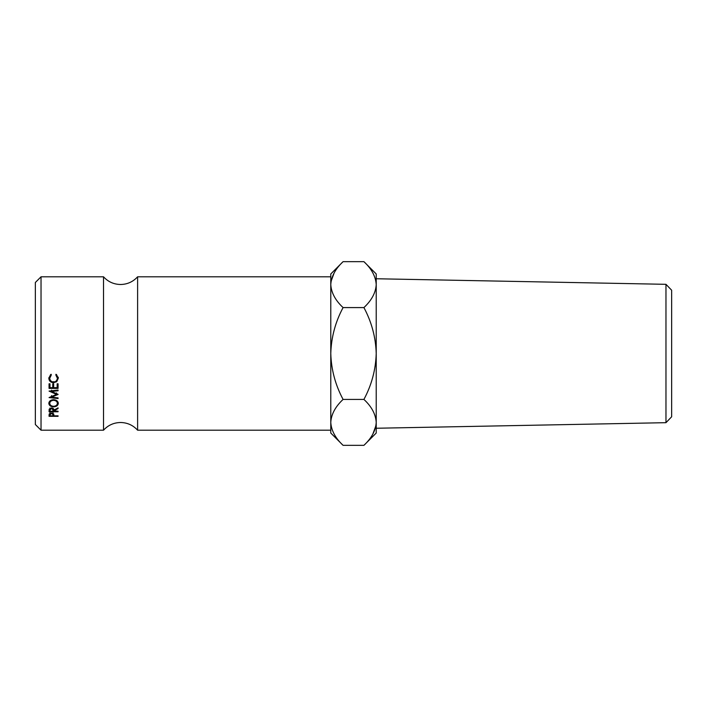 <?xml version="1.0" encoding="UTF-8"?>
<svg xmlns="http://www.w3.org/2000/svg" width="707" height="707" viewBox="0 0 707 707"><rect width="100%" height="100%" fill="white"/><g stroke="black" fill="none" stroke-linecap="round" stroke-linejoin="round"><path stroke-width="1.06" d="M103.522 353.5L103.522 276.799C108.1 281.81 113.783 284.373 120.57 284.497C127.348 284.373 133.031 281.81 137.609 276.799L137.609 430.201C133.031 425.19 127.348 422.627 120.57 422.503C113.783 422.627 108.1 425.19 103.522 430.201L103.522 353.5M665.967 284.32L671.65 290.224L671.65 416.777L665.967 422.68L665.967 284.32L376.221 278.752L376.221 428.248L665.967 422.68M41.033 430.201L35.35 424.518L35.35 282.482L41.033 276.799L41.033 430.201L103.522 430.201M137.609 430.201L330.779 430.201L330.779 422.379C331.247 414.32 335.348 406.666 343.081 399.42C335.365 385.006 331.265 369.699 330.779 353.5L330.779 276.799L137.609 276.799M375.974 281.448L376.221 284.621C375.709 276.464 371.608 268.81 363.919 261.661L376.221 273.963L376.221 284.621C375.753 292.68 371.652 300.334 363.919 307.58L343.081 307.58C335.374 321.95 331.274 337.257 330.779 353.5L330.779 433.038L343.081 445.339C335.392 438.19 331.291 430.536 330.779 422.379L331.026 425.552M343.081 261.661L330.779 273.963L330.779 284.621C331.247 276.552 335.348 268.899 343.081 261.661L363.919 261.661M49.057 388.408L49.057 383.804L49.985 383.804L49.985 387.683L52.76 387.683L52.76 383.804L53.679 383.804L53.679 387.683L57.152 387.683L57.152 383.804L58.071 383.804L58.071 388.408L49.057 388.408M58.071 394.462L51.567 397.184L58.071 397.891L58.071 398.554L58.071 397.891M58.071 398.554L49.057 397.581L56.454 394.391L49.057 391.095L58.071 390.043L58.071 390.759L51.584 391.51L58.071 394.303M53.909 410.811L58.071 411.244L58.071 411.774L49.057 411.774L49.181 409.203L51.47 407.939C53.211 408.125 54.024 408.858 53.909 410.14L58.071 407.851L58.071 408.558L53.909 410.811L53.909 410.14M48.827 403.405C49.057 401.143 50.639 399.897 53.564 399.667C56.463 399.888 58.045 401.116 58.31 403.352C58.062 405.518 56.489 406.693 53.608 406.87C50.71 406.711 49.11 405.562 48.827 403.405M50.71 374.445L51.249 375.125L49.746 378.245C49.897 380.516 51.178 381.762 53.573 381.992C55.977 381.762 57.249 380.499 57.382 378.192L55.88 375.125L56.419 374.445L58.31 378.192L56.728 381.683L53.511 382.743C50.586 382.487 49.022 380.976 48.827 378.201L50.71 374.445M49.057 416.308L49.19 414.037L51.478 412.959L53.767 414.081L53.909 415.84L58.071 415.84L58.071 416.308L49.057 416.308L49.057 415.274M343.081 307.58C335.392 300.431 331.291 292.778 330.779 284.621M334.172 272.875L331.026 281.448M363.919 307.58C371.635 321.994 375.735 337.301 376.221 353.5C375.726 369.743 371.626 385.05 363.919 399.42C371.608 406.569 375.709 414.222 376.221 422.379L376.221 433.038L363.919 445.339L343.081 445.339M376.221 422.379C375.753 430.448 371.652 438.101 363.919 445.339M372.828 434.125L375.974 425.552M363.919 399.42L343.081 399.42M58.071 416.308L58.071 415.84M53.714 413.984L53.007 413.984M49.985 413.984L49.216 413.984M51.478 413.471L49.985 414.868L49.985 415.84L52.99 415.84L53.007 414.903L51.478 412.959M53.007 414.903L53.007 412.632L53.007 414.903M49.985 414.868L49.985 412.596M51.249 374.321L49.746 378.245M57.382 378.192L55.88 374.321M58.31 377.273L56.26 380.958M56.728 381.683L56.728 380.64M53.511 382.743L53.511 381.656M50.877 380.949L48.845 377.724M58.16 402.407L57.373 403.573M53.608 406.87L53.608 406.286C55.941 406.118 57.196 405.146 57.382 403.379C57.205 401.532 55.933 400.507 53.564 400.312C51.196 400.524 49.923 401.541 49.746 403.379C49.95 405.164 51.24 406.136 53.599 406.286M49.764 403.582L48.977 402.416M49.79 401.116L49.746 403.379M57.382 403.379L57.347 401.125M53.564 399.667L53.564 400.312M58.071 408.558L58.071 407.851M58.071 411.774L58.071 411.244M53.873 409.618L52.998 409.618M49.985 409.618L49.101 409.618M51.47 408.505L49.985 410.122L49.985 411.244L52.99 411.244L52.998 410.148L51.47 407.939M49.985 410.122L49.985 408.019M51.567 395.567L51.567 397.184M51.584 390.105L51.584 391.51M56.454 392.871L56.454 394.391M58.071 387.118L57.152 387.118M53.679 387.118L52.76 387.118M49.985 387.118L49.057 387.118M103.522 276.799L41.033 276.799"/></g></svg>
